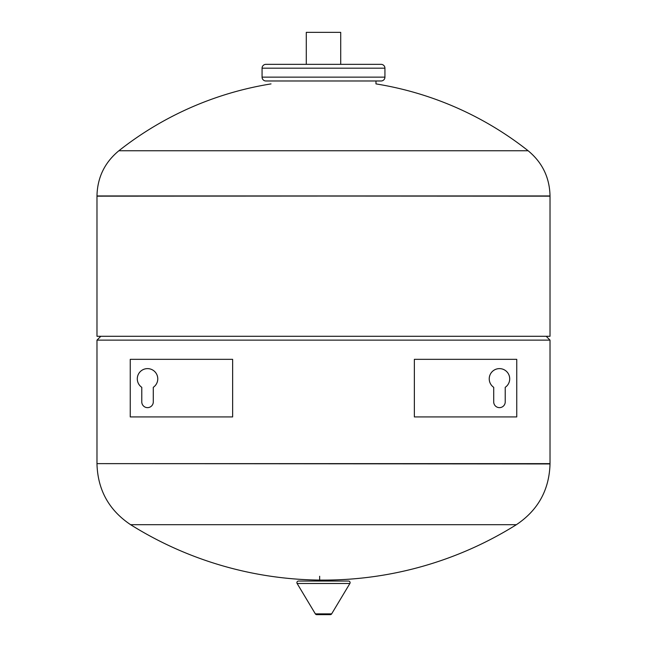 <?xml version="1.0" encoding="UTF-8"?>
<svg xmlns="http://www.w3.org/2000/svg" width="647" height="647" viewBox="0 0 647 647"><rect width="100%" height="100%" fill="white"/><g stroke="black" fill="none" stroke-linecap="round" stroke-linejoin="round"><path stroke-width="0.97" d="M505.226 401.884L505.226 387.318A10.239 10.239 0 0 0 507.151 372.082A10.239 10.239 0 0 0 491.793 372.082A10.239 10.239 0 0 0 493.71 387.318L493.71 401.884A5.758 5.758 0 0 0 499.468 407.642A5.758 5.758 0 0 0 505.226 401.884M414.363 359.336L516.751 359.336L516.751 416.927L414.363 416.927L414.363 359.336M141.774 401.884L141.774 387.318A10.239 10.239 0 0 1 139.849 372.082A10.239 10.239 0 0 1 155.207 372.082A10.239 10.239 0 0 1 153.29 387.318L153.29 401.884A5.758 5.758 0 0 1 147.532 407.642A5.758 5.758 0 0 1 141.774 401.884M232.637 359.336L130.249 359.336L130.249 416.927L232.637 416.927L232.637 359.336M528.122 150.751C542.323 162.47 549.618 177.537 550.023 195.944L96.977 196.162L96.977 336.294L550.023 336.294L550.023 196.162L96.977 195.944C97.382 177.537 104.677 162.47 118.878 150.751L528.122 150.751A330.18 330.18 0 0 0 375.972 83.9L375.972 80.98L381.091 80.98A3.842 3.842 0 0 0 384.933 77.139L384.933 68.186A3.842 3.842 0 0 0 381.091 64.344L265.909 64.344A3.842 3.842 0 0 0 262.067 68.186L384.933 68.186M384.933 77.139L262.067 77.139A3.842 3.842 0 0 0 265.909 80.98L381.091 80.98M375.972 80.98L265.909 80.98M340.71 64.344L340.71 32.35L306.29 32.35L306.29 64.344M550.023 340.136L96.977 340.136L96.977 463.632L550.023 463.632L550.023 340.136L546.181 336.294M96.977 340.136L100.819 336.294M297.119 583.481L349.881 583.481A1.601 1.601 0 0 0 348.507 581.055L298.493 581.055A1.601 1.601 0 0 0 297.119 583.481L315.356 613.874A1.601 1.601 0 0 0 316.731 614.65L330.269 614.65L316.731 614.65M349.881 583.481L331.644 613.874A1.601 1.601 0 0 1 330.269 614.65M319.658 576.259L319.658 581.055M327.342 580.076L327.342 581.055M96.977 463.632L550.023 463.948L96.977 463.632M96.977 463.948C97.762 489.973 108.971 510.216 130.613 524.693L516.387 524.693C538.029 510.216 549.238 489.973 550.023 463.948M550.023 195.944L96.977 195.944M315.356 613.874L331.644 613.874M262.067 77.139L262.067 68.186M271.028 83.9A330.18 330.18 0 0 0 118.878 150.751M130.613 524.693A363.46 363.46 0 0 0 516.387 524.693"/></g></svg>
